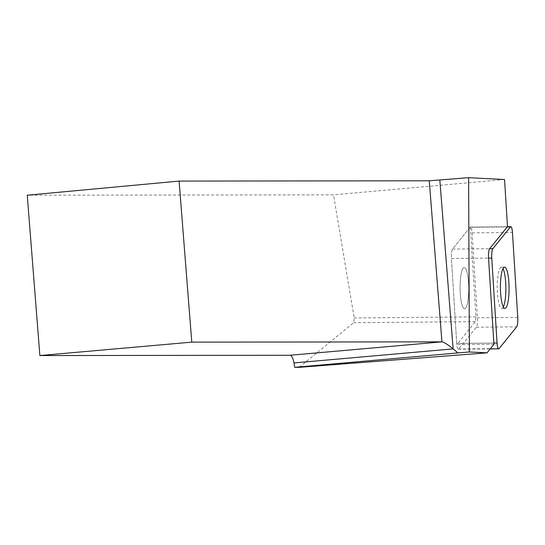 <?xml version="1.0" encoding="UTF-8"?>
<svg xmlns="http://www.w3.org/2000/svg" width="545" height="545" viewBox="0 0 545 545"><rect width="100%" height="100%" fill="white"/><g stroke="black" fill="none" stroke-linecap="round" stroke-linejoin="round"><path stroke-width="0.41" stroke-dasharray="2.73 2.04" d="M468.223 298.64A20.628 4.319 89.5 0 0 468.073 277.896A20.628 4.319 89.5 0 0 464.231 267.5A20.628 4.319 89.5 0 0 460.096 288.169A20.628 4.319 89.5 0 0 464.606 308.756A20.628 4.319 89.5 0 0 468.223 298.64M470.362 227.081L475.962 316.863L475.417 321.618L456.819 344.624A7.732 1.621 89.5 0 1 456.717 343.391L493.845 343.05L456.717 343.391L451.423 258.466A7.732 1.621 -90.5 0 1 452.507 249.051L470.097 227.292A7.732 1.621 -90.5 0 1 470.492 227.054A7.732 1.621 -90.5 0 1 472.113 232.872L477.413 317.79A7.732 1.621 -90.5 0 1 476.323 327.204L458.733 348.964A7.732 1.621 -90.5 0 1 458.338 349.202A7.732 1.621 -90.5 0 1 456.717 343.391L451.423 258.466L488.552 258.132L451.423 258.466A7.732 1.621 89.5 0 1 452.507 249.051L470.097 227.292L507.225 226.958L470.097 227.292A7.732 1.621 89.5 0 1 470.362 227.081L507.497 226.74M299.239 367.323L353.651 322.729L354.202 317.973L333.513 194.851L27.25 195.205M475.417 321.618L353.651 322.729M493.947 344.283L456.819 344.624M475.962 316.863L354.202 317.973M504.554 179.523L333.513 194.851M466.459 270.381A20.628 4.319 -90.5 0 1 468.632 293.557A20.628 4.319 -90.5 0 1 464.606 308.756A20.628 4.319 -90.5 0 1 460.096 288.169A20.628 4.319 -90.5 0 1 464.231 267.5A20.628 4.319 -90.5 0 1 466.459 270.381M503.328 306.924A20.628 4.319 -90.5 0 1 501.734 308.416A20.628 4.319 -90.5 0 1 497.885 298.02A20.628 4.319 -90.5 0 1 497.742 277.282A20.628 4.319 -90.5 0 1 501.359 267.166A20.628 4.319 -90.5 0 1 502.974 268.624M476.323 327.204L516.667 326.837M499.077 348.596L458.733 348.964M472.113 232.872L512.457 232.504M517.75 317.422L477.413 317.79M452.507 249.051L489.635 248.718L452.507 249.051M470.492 227.054L507.497 226.713M458.338 349.202L490.207 348.916M501.734 308.416L504.943 308.388M501.359 267.166L504.568 267.132"/><path stroke-width="0.82" d="M491.76 258.098L497.054 343.023A7.732 1.621 89.5 0 0 498.675 348.834A7.732 1.621 89.5 0 0 499.077 348.596L516.667 326.837A7.732 1.621 89.5 0 0 517.75 317.422L512.457 232.504A7.732 1.621 89.5 0 0 510.835 226.686A7.732 1.621 89.5 0 0 510.433 226.931L492.844 248.69A7.732 1.621 89.5 0 0 491.76 258.098L488.552 258.132L493.845 343.05L497.054 343.023M508.56 298.272A20.628 4.319 89.5 0 0 508.417 277.528A20.628 4.319 89.5 0 0 504.568 267.132A20.628 4.319 89.5 0 0 500.439 287.801A20.628 4.319 89.5 0 0 504.943 308.388A20.628 4.319 89.5 0 0 508.56 298.272M493.845 343.05A7.732 1.621 -90.5 0 0 493.947 344.283L487.026 352.847L299.239 367.323L294.702 367.323L293.966 362.943A10.396 3.44 85 0 0 290.029 355.265L39.867 355.551L191.779 342.137L441.934 341.851C443.943 342.137 447.67 344.481 453.12 348.882L457.991 352.908L294.702 367.323M290.029 355.265L441.934 341.851L429.262 180.797L179.101 181.083L27.25 195.205L39.867 355.551M487.026 352.847L469.388 351.981L468.605 177.677L504.554 179.523L507.497 226.74A7.732 1.621 -90.5 0 0 507.225 226.958L489.635 248.718L492.844 248.69M488.552 258.132A7.732 1.621 -90.5 0 1 489.635 248.718M469.388 351.981L457.991 352.908M429.262 180.797L468.605 177.677M179.101 181.083L191.779 342.137M502.974 268.624A20.628 4.319 -90.5 0 1 503.594 270.041A20.628 4.319 -90.5 0 1 505.869 289.354A20.628 4.319 -90.5 0 1 503.328 306.924M512.457 232.531C512.075 228.096 511.401 226.23 510.427 226.938L492.85 248.677C491.937 250.312 491.576 253.459 491.76 258.126L497.054 342.989C497.435 347.424 498.11 349.291 499.084 348.589L516.66 326.843C517.573 325.215 517.934 322.061 517.75 317.394L512.457 232.531M510.433 226.931L507.225 226.958M439.835 180.123L453.12 348.882L293.966 362.943M507.497 226.713L510.835 226.686M490.207 348.916L498.675 348.834"/></g></svg>
